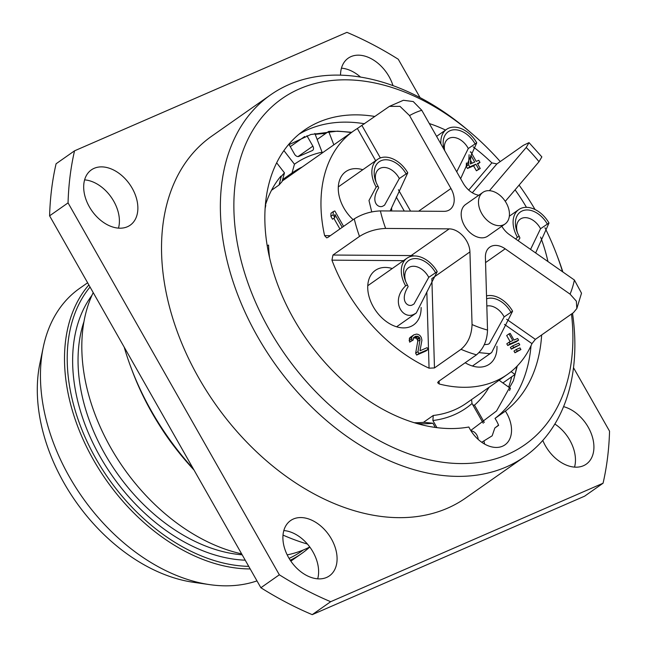 <?xml version="1.0" encoding="UTF-8"?>
<svg xmlns="http://www.w3.org/2000/svg" width="647" height="647" viewBox="0 0 647 647"><rect width="100%" height="100%" fill="white"/><g stroke="black" fill="none" stroke-linecap="round" stroke-linejoin="round"><path stroke-width="0.97" d="M571.487 314.03A211.383 144.475 -125.1 0 1 507.28 454.566A211.383 144.475 54.9 0 1 269.484 329.954A211.383 144.475 54.9 0 1 299.529 88.849A211.383 144.475 -125.1 0 1 471.509 133.242A211.383 144.475 -125.1 0 1 500.244 161.564M519.096 185.107A211.383 144.475 -125.1 0 1 535.053 209.523M544.952 227.752A211.383 144.475 -125.1 0 1 556.784 254.805A211.383 144.475 -125.1 0 1 562.55 271.748M572.514 313.31A221.031 151.075 -125.1 0 1 524.58 456.701A221.031 151.075 -125.1 0 1 506.261 466.956A221.031 151.075 54.9 0 1 265.464 349.76A221.031 151.075 54.9 0 1 270.697 94.802A221.031 151.075 54.9 0 1 289.015 84.547A221.031 151.075 -125.1 0 1 468.849 130.969L471.509 133.242M556.784 254.805L558.021 258.072A221.031 151.075 -125.1 0 1 562.858 271.958M541.652 334.952A172.773 118.086 -125.1 0 1 505.396 411.112A28.953 19.79 -125.1 0 1 504.943 444.869A28.953 19.79 -125.1 0 1 468.84 427.02A172.773 118.086 -125.1 0 1 292.719 317.135A172.773 118.086 -125.1 0 1 304.187 130.265A172.773 118.086 -125.1 0 1 374.904 116.476M481.732 442.273L492.165 435.811L494.834 428.007L498.627 425.346A28.953 19.79 -125.1 0 0 495.02 418.399L505.396 411.112M484.587 444.077A28.953 19.79 54.9 0 0 483.94 441.068M478.182 439.426A7.724 5.58 -113.5 0 0 476.839 435.051A7.724 5.58 -113.5 0 0 471 430.87M494.834 428.007A180.497 123.367 54.9 0 0 498.53 425.087M315.218 134.406A172.773 118.086 -125.1 0 1 325.667 133.517M511.672 376.797A172.773 118.086 -125.1 0 1 508.647 387.1M290.268 146.643L304.721 136.501M351.289 132.595A171.617 117.293 54.9 0 0 328.66 131.414L317.176 139.477M511.098 371.637L515.012 374.451A171.617 117.293 54.9 0 0 516.783 366.453M515.012 374.451L502.889 382.959M509.529 390.545A171.617 117.293 54.9 0 0 510.434 388.386L499.112 380.242M282.602 179.599L292.023 172.992L294.458 164.209A150.573 102.913 -125.1 0 1 322.085 152.191L321.559 153.452M322.085 152.191L314.854 133.468M302.238 166.999A144.782 98.959 54.9 0 0 292.347 172.765A144.782 98.959 54.9 0 0 292.023 172.992M294.458 164.209L283.92 150.622M306.937 135.716L312.873 146.157A3.858 2.637 -125.1 0 1 312.638 150.379A3.858 2.637 -125.1 0 1 312.323 150.565L298.865 156.412A3.858 2.637 -125.1 0 1 294.522 154.14L289.031 144.467M328.66 131.414L333.844 144.831M489.035 387.31A150.573 102.913 -125.1 0 1 474.494 405.159L472.876 404.99M474.494 405.159L484.304 422.426M414.145 422.726A144.782 98.959 54.9 0 0 423.995 422.313L432.916 423.251A150.573 102.913 -125.1 0 1 417.121 423.599M435.302 427.457L432.916 423.251M276.673 162.842L284.47 172.886L282.027 181.67A144.782 98.959 54.9 0 0 279.083 184.969L281.219 176.51A150.573 102.913 -125.1 0 1 284.47 172.886M265.399 205.123A151.058 103.245 -125.1 0 1 280.903 176.162L281.219 176.51M265.399 205.164L265.763 205.422A150.573 102.913 -125.1 0 0 265.246 207.113M271.514 190.283L279.083 184.969M265.173 208.221L265.763 205.422M407.772 172.806A25.096 17.154 -125.1 0 0 379.506 158.264A25.096 17.154 54.9 0 0 377.573 159.364A25.096 17.154 54.9 0 0 376.19 187.023L378.018 186.199L378.689 187.808C369.615 202.39 378.786 208.9 383.234 205.924L384.561 205.164L399.304 178.532L407.772 172.806L390.133 210.971M371.726 211.901L368.984 200.497L376.19 187.023M376.295 182.745A16.41 11.217 54.9 0 1 379.102 168.907A16.41 11.217 54.9 0 1 380.363 168.188A16.41 11.217 -125.1 0 1 399.304 178.532M378.018 186.199A22.2 15.172 -125.1 0 1 375.875 181.686A22.2 15.172 -125.1 0 1 382.62 160.173A22.2 15.172 -125.1 0 1 405.952 173.622M456.733 171.811L468.282 148.527L476.75 142.801A25.096 17.154 -125.1 0 0 448.484 128.26A25.096 17.154 54.9 0 0 446.551 129.368A25.096 17.154 54.9 0 0 440.914 143.974M476.75 142.801L460.648 178.701M444.715 150.654A16.41 11.217 54.9 0 1 448.08 138.903A16.41 11.217 54.9 0 1 449.341 138.183A16.41 11.217 -125.1 0 1 468.282 148.527M444.198 149.748A22.2 15.172 -125.1 0 1 452.334 129.998A22.2 15.172 -125.1 0 1 474.93 143.626M530.564 249.402L540.536 228.723L549.004 223.005A25.096 17.154 -125.1 0 0 520.738 208.463A25.096 17.154 54.9 0 0 518.797 209.563A25.096 17.154 54.9 0 0 517.422 237.214L519.242 236.398L519.921 238.007L518.182 240.749M515.659 238.994L517.422 237.214M549.004 223.005L535.643 252.953M517.527 232.936A16.41 11.217 54.9 0 1 520.325 219.107A16.41 11.217 54.9 0 1 521.595 218.387A16.41 11.217 -125.1 0 1 540.536 228.723M519.242 236.398A22.2 15.172 -125.1 0 1 517.107 231.885A22.2 15.172 -125.1 0 1 523.844 210.364A22.2 15.172 -125.1 0 1 547.176 223.822M437.218 271.619A25.096 17.154 -125.1 0 0 408.953 257.085A25.096 17.154 54.9 0 0 407.012 258.185A25.096 17.154 54.9 0 0 405.637 285.837L407.456 285.02L408.136 286.629C399.062 301.203 408.233 307.713 412.681 304.745L414.007 303.977L428.751 277.345L437.218 271.619L416.272 313.002L414.29 314.135C402.855 320.508 389.939 300.976 405.637 285.837M405.742 281.558A16.41 11.217 54.9 0 1 408.54 267.721A16.41 11.217 54.9 0 1 409.81 267.001A16.41 11.217 -125.1 0 1 428.751 277.345M407.456 285.02A22.2 15.172 -125.1 0 1 405.321 280.507A22.2 15.172 -125.1 0 1 412.058 258.986A22.2 15.172 -125.1 0 1 435.391 272.444M484.279 344.681L488.064 344.293L489.391 343.533L504.142 316.893L512.602 311.167L491.663 352.55L489.682 353.683L479.015 352.623M486.819 306.023A16.41 11.217 -125.1 0 1 504.142 316.893M486.609 298.801A22.2 15.172 -125.1 0 1 510.782 311.991M486.52 295.889A25.096 17.154 -125.1 0 1 512.602 311.167M429.317 123.561A143.82 98.295 -125.1 0 1 445.557 130.063M473.167 146.861A143.82 98.295 -125.1 0 1 491.849 162.874L496.864 163.942L472.318 192.774M505.275 201.346L539.008 161.718L541.854 156.898L529.028 142.631L523.391 145.324L496.864 163.942M515.077 189.83A143.82 98.295 -125.1 0 1 526.432 207.323M540.593 237.037A143.82 98.295 -125.1 0 1 547.944 261.55M505.186 248.812L570.08 294.15L576.364 301.17L576.825 308.538L573.452 312.647L535.376 339.36L531.971 343.63A143.82 98.295 -125.1 0 1 507.345 374.467A143.82 98.295 -125.1 0 1 495.424 381.148A143.82 98.295 -125.1 0 1 439.184 383.986L437.639 382.7L438.407 381.536L476.475 354.831C483.446 348.943 487.126 340.686 487.523 330.059L485.404 257.417A19.305 13.191 54.9 0 1 489.787 247.13A19.305 13.191 54.9 0 1 505.186 248.812L485.549 262.593M471.55 399.579L472.027 403.493L483.228 423.219M423.429 422.37L433.255 415.479L432.883 420.518L436.951 427.675M354.249 218.896L327.722 237.506L326.662 237.861L324.6 235.621A143.82 98.295 -125.1 0 1 353.691 130.904A143.82 98.295 -125.1 0 1 357.362 128.502L389.397 106.375L399.992 106.359L409.543 115.587L450.959 188.503A19.305 13.191 54.9 0 1 449.819 209.62A19.305 13.191 54.9 0 1 443.971 211.343L380.387 210.906C370.82 211.326 362.11 213.987 354.249 218.896A143.82 98.295 54.9 0 0 359.497 236.422C367.35 231.513 376.061 228.852 385.636 228.431L449.212 228.868A19.305 13.191 54.9 0 1 469.932 251.909L472.051 324.543C471.655 335.17 467.975 343.428 461.004 349.315L434.469 367.933L429.058 368.175A143.82 98.295 -125.1 0 1 331.935 260.159L332.962 255.031L411.144 255.573A19.305 13.191 -125.1 0 1 414.153 255.953M359.497 236.422L332.962 255.031M267.243 245.747L268.562 245.067A143.82 98.295 -125.1 0 0 269.524 257.344M478.796 195.232A19.305 13.191 54.9 0 1 463.187 183.182L421.771 110.273L413.247 101.555L403.404 100.277L389.397 106.375M466.438 162.939L466.252 166.352L467.466 168.479L473.58 165.826L476.41 170.8L480.244 168.511L477.413 163.537L479.969 162.429L478.756 160.302L476.208 161.41L470.757 151.81L470.248 152.037M529.028 142.631L526.205 147.484L489.431 190.679M576.825 308.538L581.516 293.196L574.399 280.03L509.504 234.691A19.305 13.191 54.9 0 1 501.805 226.256M465.169 362.757A33.296 22.758 54.9 0 0 486.649 365.701A33.296 22.758 54.9 0 0 489.407 364.156A33.296 22.758 54.9 0 0 496.969 346.25M512.699 345.838L510.394 347.455L511.34 349.121L519.759 344.843L518.813 343.177L512.699 345.838L513.645 347.504L519.759 344.843M516.29 349.477L513.985 351.095L514.931 352.769L520.908 349.55L519.962 347.884L516.29 349.477L517.244 351.143L520.908 349.55M509.108 342.19L506.795 343.808L507.749 345.482L516.306 341.753L518.611 340.136L517.665 338.47L513.993 340.063L510.2 333.383L508.979 333.917L512.772 340.597L509.108 342.19L510.054 343.864L518.611 340.136M508.979 333.917L506.674 335.534L510.184 341.721M392.268 268.529A33.296 22.758 54.9 0 0 378.066 268.861A33.296 22.758 54.9 0 0 375.309 270.406A33.296 22.758 54.9 0 0 374.516 308.813A33.296 22.758 54.9 0 0 410.796 326.476A33.296 22.758 54.9 0 0 413.554 324.931A33.296 22.758 54.9 0 0 421.124 307.495M413.409 337.896L415.924 338.098L417.444 339.651L417.744 341.292L415.649 353.278L416.66 355.057L425.831 351.062L428.144 349.445L427.133 347.674L420 350.771L421.925 340.185L421.278 337.37L419.814 335.348L417.986 334.37L416.563 334.103L413.813 334.855L411.613 337.136L411.961 340.532L413.231 339.982L413.498 337.653L415.584 336.294L418.229 336.48L419.749 338.033L420.049 339.675L417.962 351.661L418.973 353.44L428.144 349.445M413.813 334.855L409.923 337.605L409.308 338.761L409.648 342.15L413.231 339.982M362.821 169.716A33.296 22.758 54.9 0 0 348.62 170.04A33.296 22.758 54.9 0 0 345.862 171.584A33.296 22.758 54.9 0 0 353.141 219.673M391.637 210.979A33.296 22.758 54.9 0 0 391.686 208.674M343.589 226.377L334.814 210.938L333.286 211.601L330.981 213.227L330.868 216.373L332.477 219.22L334.79 217.602L334.903 214.448L342.223 227.332M333.844 218.265L339.918 228.949M487.749 236.123A19.305 13.191 -125.1 0 1 486.148 237.012A19.305 13.191 -125.1 0 1 465.12 226.782A19.305 13.191 -125.1 0 1 465.573 204.517L482.88 192.377A19.305 13.191 54.9 0 0 482.419 214.642A19.305 13.191 54.9 0 0 503.455 224.873A19.305 13.191 -125.1 0 0 505.048 223.983L487.749 236.123M482.88 192.377A19.305 13.191 54.9 0 1 484.482 191.48A19.305 13.191 -125.1 0 1 505.509 201.71A19.305 13.191 -125.1 0 1 505.048 223.983M330.868 216.373L333.173 214.755L334.79 217.602M333.286 211.601L333.173 214.755M415.649 353.278L417.962 351.661M416.66 355.057L418.973 353.44M417.744 341.292L420.049 339.675M417.444 339.651L419.749 338.033M417.04 338.939L419.345 337.322M415.924 338.098L418.229 336.48M414.759 337.718L417.064 336.1M413.441 337.799L415.584 336.294M409.648 342.15L411.961 340.532M409.098 340.621L411.403 339.004M409.308 338.761L411.613 337.136M409.923 337.605L412.236 335.987M511.34 349.121L513.645 347.504M514.931 352.769L517.244 351.143M507.749 345.482L510.054 343.864M469.107 154.754L468.565 164.734L469.771 166.861L475.885 164.201L478.715 169.174L480.244 168.511M466.252 166.352L468.565 164.734M477.696 164.023L479.969 162.429M476.41 170.8L478.715 169.174M473.58 165.826L475.885 164.201M467.466 168.479L469.771 166.861M470.345 163.958L470.846 155.32L474.68 162.073L470.345 163.958M470.547 160.48L472.092 163.198M495.02 418.399A172.773 118.086 54.9 0 0 531.017 345.741M364.52 123.755A172.773 118.086 54.9 0 0 299.132 134.107M270.697 94.802L211.868 136.072A221.031 151.075 54.9 0 0 206.628 391.039A221.031 151.075 54.9 0 0 447.425 508.235A221.031 151.075 54.9 0 0 465.743 497.972L524.58 456.701M420.049 97.584L398.277 59.257A337.823 230.898 54.9 0 0 346.929 32.35L74.542 150.824A337.823 230.898 54.9 0 0 68.056 202.883L279.334 574.795A337.823 230.898 54.9 0 0 330.682 601.702L603.061 483.228A337.823 230.898 54.9 0 0 609.547 431.169L573.493 367.69M340.524 75.133A33.781 23.09 -125.1 0 1 348.215 58.173A33.781 23.09 -125.1 0 1 351.014 56.604A33.781 23.09 -125.1 0 1 392.972 85.582M94.179 168.317A33.781 23.09 -125.1 0 1 130.977 186.223A33.781 23.09 -125.1 0 1 130.176 225.196A33.781 23.09 -125.1 0 1 127.378 226.757A33.781 23.09 -125.1 0 1 90.58 208.852A33.781 23.09 -125.1 0 1 91.373 169.878A33.781 23.09 -125.1 0 1 94.179 168.317M293.39 518.999A33.781 23.09 -125.1 0 1 330.196 536.913A33.781 23.09 -125.1 0 1 329.396 575.879A33.781 23.09 -125.1 0 1 326.598 577.447A33.781 23.09 -125.1 0 1 289.791 559.534A33.781 23.09 -125.1 0 1 290.592 520.568A33.781 23.09 -125.1 0 1 293.39 518.999M563.545 406.648A33.781 23.09 -125.1 0 1 591.099 433.191A33.781 23.09 -125.1 0 1 586.231 464.174A33.781 23.09 -125.1 0 1 583.432 465.735A33.781 23.09 -125.1 0 1 542.793 440.421M330.682 601.702L312.226 614.65L584.605 496.176L603.061 483.228M74.542 150.824L56.087 163.772A337.823 230.898 54.9 0 0 49.601 215.831L260.878 587.743A337.823 230.898 54.9 0 0 312.226 614.65M341.454 68.17A33.781 23.09 -125.1 0 1 360.5 77.05M84.62 179.874A33.781 23.09 -125.1 0 1 111.219 197.222A33.781 23.09 -125.1 0 1 118.482 228.148M283.831 530.564A33.781 23.09 -125.1 0 1 310.439 547.912A33.781 23.09 -125.1 0 1 317.693 578.83M554.835 424.02A33.781 23.09 -125.1 0 1 574.536 467.126M68.056 202.883L49.601 215.831M279.334 574.795L260.878 587.743M124.192 347.14A221.031 151.075 54.9 0 0 131.123 367.884A221.031 151.075 54.9 0 0 193.283 468.76M283.022 535.101A221.031 151.075 54.9 0 0 307.454 544.07M131.123 367.884L132.36 371.16A211.383 144.475 54.9 0 0 193.987 470.005M160.545 426.931A172.288 117.754 54.9 0 0 174.787 447.231M256.98 580.893A172.288 117.754 -125.1 0 1 209.725 584.637A172.288 117.754 -125.1 0 1 43.244 347.31A172.288 117.754 -125.1 0 1 79.646 288.368L87.628 282.771M209.725 584.637L193.299 582.276A158.782 108.518 -125.1 0 1 39.871 363.557L43.244 347.31M90.046 287.025A170.363 116.436 54.9 0 0 95.902 458.658A170.363 116.436 54.9 0 0 248.723 566.36M289.096 558.393A170.363 116.436 54.9 0 0 303.314 549.99M309.792 547.006A172.288 117.754 -125.1 0 1 301.623 553.565A172.288 117.754 -125.1 0 1 290.244 560.237M250.195 568.939A172.288 117.754 -125.1 0 1 93.524 460.001A172.288 117.754 -125.1 0 1 88.857 284.939M309.767 546.982A172.288 117.754 -125.1 0 1 287.195 554.883M241.63 553.872A172.288 117.754 -125.1 0 1 110.823 447.861A172.288 117.754 -125.1 0 1 93.217 292.614M312.873 146.157L298.016 156.582M507.345 374.467L466.39 403.202A143.82 98.295 -125.1 0 1 454.469 409.875A143.82 98.295 -125.1 0 1 433.255 415.479M461.004 349.315A143.82 98.295 54.9 0 0 476.475 354.831M421.771 110.273A124.515 85.105 54.9 0 0 409.543 115.587M491.849 162.874L468.703 190.064M539.008 161.718A124.515 85.105 54.9 0 0 526.205 147.484M570.08 294.15A124.515 85.105 54.9 0 0 574.399 280.03M506.641 319.278L535.376 339.36M504.474 324.422L531.971 343.63M439.184 383.986L439.095 381.051M472.051 324.543A124.515 85.105 54.9 0 0 487.523 330.059M469.932 251.909L431.856 278.614L434.469 367.933M426.834 292.007L429.058 368.175M331.935 260.159L403.493 260.66M410.279 256.576A3.858 2.531 90.4 0 1 411.144 255.573L449.212 228.868M380.387 210.906A124.515 85.105 54.9 0 0 385.636 228.431M330.35 235.662L324.6 235.621M357.362 128.502L375.656 160.707M396.279 197.011L404.262 211.068M361.964 125.55L380.347 157.925M398.423 189.733L410.562 211.116M450.959 188.503L418.649 211.173M472.027 403.493A147.678 100.932 -125.1 0 1 432.883 420.518M245.213 560.181A163.602 111.818 -125.1 0 1 101.094 458.383A163.602 111.818 -125.1 0 1 91.987 295.258M84.005 321.478A159.744 109.181 54.9 0 0 114.632 469.706A159.744 109.181 54.9 0 0 242.164 554.803M288.206 145.017L310.9 134.487L337.475 131.147L351.717 132.287M517.26 365.967L513.411 380.711L496.572 410.95L470.757 430.481M377.573 159.364L338.324 186.894M446.551 129.368L436.588 136.355M518.797 209.563L509.326 216.211M407.012 258.185L367.771 285.715M416.272 313.002L396.595 326.8M491.663 352.55L472.447 366.024M353.691 130.904L282.197 181.055M301.623 553.565L290.843 561.127"/></g></svg>
